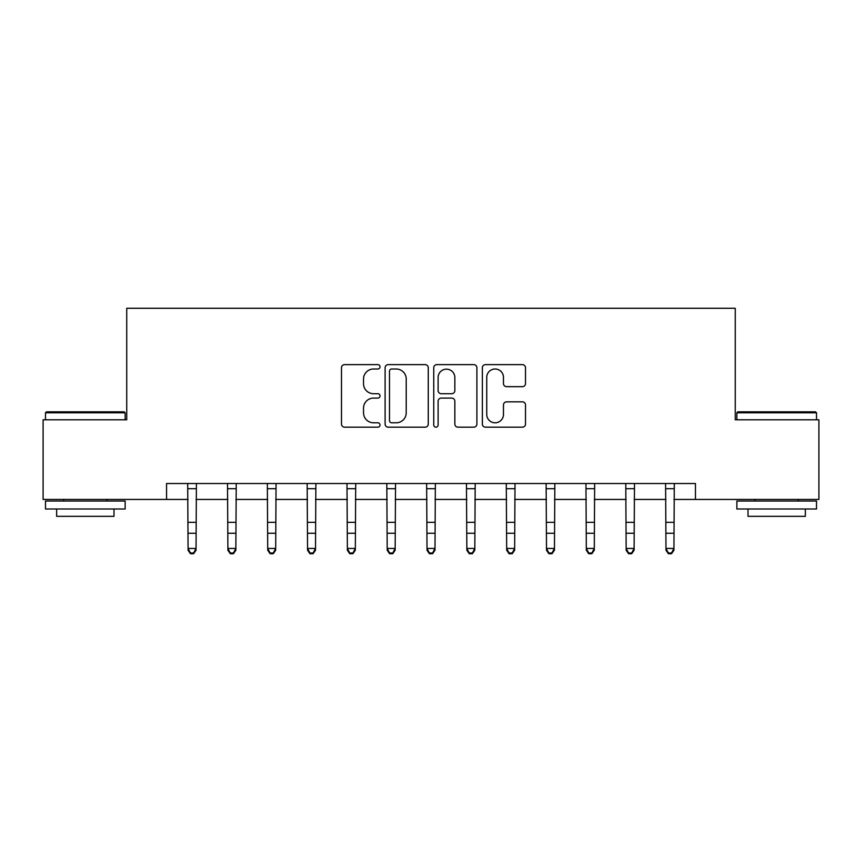 <?xml version="1.0" encoding="UTF-8"?>
<svg xmlns="http://www.w3.org/2000/svg" width="862" height="862" viewBox="0 0 862 862"><rect width="100%" height="100%" fill="white"/><g stroke="black" fill="none" stroke-linecap="round" stroke-linejoin="round"><path stroke-width="1.29" d="M380.023 366.813A2.187 2.187 0 0 0 377.836 364.626L344.606 364.626A3.125 3.125 0 0 0 341.481 367.751L341.481 424.05A3.125 3.125 0 0 0 344.606 427.175L377.836 427.175A2.187 2.187 0 0 0 380.023 424.988A2.187 2.187 0 0 0 377.836 422.8L373.537 422.8A10.01 10.01 0 0 1 363.527 412.79L363.527 408.092A10.01 10.01 0 0 1 373.537 398.093L377.836 398.093A2.187 2.187 0 0 0 380.023 395.906A2.187 2.187 0 0 0 377.836 393.708L373.537 393.708A10.01 10.01 0 0 1 363.527 383.709L363.527 379.011A10.01 10.01 0 0 1 373.537 369.001L377.836 369.001A2.187 2.187 0 0 0 380.023 366.813M522.394 386.672A3.125 3.125 0 0 0 525.518 383.547L525.518 367.751A3.125 3.125 0 0 0 522.394 364.626L485.489 364.626A3.125 3.125 0 0 0 482.364 367.751L482.364 424.05A3.125 3.125 0 0 0 485.489 427.175L522.394 427.175A3.125 3.125 0 0 0 525.518 424.05L525.518 404.968A3.125 3.125 0 0 0 522.394 401.843L506.597 401.843A3.125 3.125 0 0 0 503.473 404.968L503.473 414.428A8.361 8.361 0 0 1 495.111 422.8A8.361 8.361 0 0 1 486.739 414.428L486.739 377.373A8.361 8.361 0 0 1 495.111 369.001A8.361 8.361 0 0 1 503.473 377.373L503.473 383.547A3.125 3.125 0 0 0 506.597 386.672L522.394 386.672M166.56 499.443L43.1 499.443L43.1 419.794L126.736 419.794L126.736 308.284L735.264 308.284L735.264 419.794L818.9 419.794L818.9 499.443L695.44 499.443L695.44 483.517L166.56 483.517L166.56 499.443L188.067 499.443M428.263 367.751A3.125 3.125 0 0 0 425.138 364.626L388.234 364.626A3.125 3.125 0 0 0 385.109 367.751L385.109 424.05A3.125 3.125 0 0 0 388.234 427.175L425.138 427.175A3.125 3.125 0 0 0 428.263 424.05L428.263 367.751M436.862 364.626L473.766 364.626A3.125 3.125 0 0 1 476.891 367.751L476.891 424.05A3.125 3.125 0 0 1 473.766 427.175L457.97 427.175A3.125 3.125 0 0 1 454.845 424.05L454.845 401.218A3.125 3.125 0 0 0 451.72 398.093L441.247 398.093A3.125 3.125 0 0 0 438.111 401.218L438.111 424.988A2.187 2.187 0 0 1 435.924 427.175A2.187 2.187 0 0 1 433.737 424.988L433.737 367.751A3.125 3.125 0 0 1 436.862 364.626M196.03 499.443L227.891 499.443M235.854 499.443L267.716 499.443M275.678 499.443L307.54 499.443M315.503 499.443L347.364 499.443M355.327 499.443L387.189 499.443M395.162 499.443L427.013 499.443M434.987 499.443L466.838 499.443M474.811 499.443L506.673 499.443M514.636 499.443L546.497 499.443M554.46 499.443L586.322 499.443M594.284 499.443L626.146 499.443M634.109 499.443L665.97 499.443M673.933 499.443L695.44 499.443M391.671 369.001A2.187 2.187 0 0 0 389.484 371.199L389.484 420.602A2.187 2.187 0 0 0 391.671 422.8L396.208 422.8A10.01 10.01 0 0 0 406.217 412.79L406.217 379.011A10.01 10.01 0 0 0 396.208 369.001L391.671 369.001M454.845 377.524A8.361 8.361 0 0 0 446.484 369.162A8.361 8.361 0 0 0 438.111 377.524L438.111 390.583A3.125 3.125 0 0 0 441.247 393.708L451.72 393.708A3.125 3.125 0 0 0 454.845 390.583L454.845 377.524M196.407 483.517L196.03 550.204L193.638 553.716L193.638 553.005L190.459 553.005L190.459 553.716L193.638 553.716M187.69 483.517L188.067 548.437L196.03 548.437L193.638 553.005M190.459 553.716L188.067 550.204L188.067 548.437L190.459 553.005M236.231 483.517L235.854 550.204L233.462 553.716L233.462 553.005L230.283 553.005L230.283 553.716L233.462 553.716M227.514 483.517L227.891 548.437L235.854 548.437L233.462 553.005M230.283 553.716L227.891 550.204L227.891 548.437L230.283 553.005M276.055 483.517L275.678 550.204L273.286 553.716L273.286 553.005L270.108 553.005L270.108 553.716L273.286 553.716M267.339 483.517L267.716 548.437L275.678 548.437L273.286 553.005M270.108 553.716L267.716 550.204L267.716 548.437L270.108 553.005M315.88 483.517L315.503 550.204L313.121 553.716L313.121 553.005L309.932 553.005L309.932 553.716L313.121 553.716M307.163 483.517L307.54 548.437L315.503 548.437L313.121 553.005M309.932 553.716L307.54 550.204L307.54 548.437L309.932 553.005M355.715 483.517L355.327 550.204L352.946 553.716L352.946 553.005L349.757 553.005L349.757 553.716L352.946 553.716M346.987 483.517L347.364 548.437L355.327 548.437L352.946 553.005M349.757 553.716L347.364 550.204L347.364 548.437L349.757 553.005M46.44 411.831L124.182 411.831L125.141 412.79L45.492 412.79L46.44 411.831M85.316 509L45.492 509L45.492 501.037L125.141 501.037L125.141 509L85.316 509M113.989 509L113.989 516.338L56.644 516.338L56.644 509M737.818 411.831L815.56 411.831L816.508 412.79L736.859 412.79L737.818 411.831M776.684 509L736.859 509L736.859 501.037L816.508 501.037L816.508 509L776.684 509M805.356 509L805.356 516.338L748.011 516.338L748.011 509M395.539 483.517L395.162 550.204L392.77 553.716L392.77 553.005L389.581 553.005L389.581 553.716L392.77 553.716M386.812 483.517L387.189 548.437L395.162 548.437L392.77 553.005M389.581 553.716L387.189 550.204L387.189 548.437L389.581 553.005M435.364 483.517L434.987 550.204L432.595 553.716L432.595 553.005L429.405 553.005L429.405 553.716L432.595 553.716M426.636 483.517L427.013 548.437L434.987 548.437L432.595 553.005M429.405 553.716L427.013 550.204L427.013 548.437L429.405 553.005M475.188 483.517L474.811 550.204L472.419 553.716L472.419 553.005L469.23 553.005L469.23 553.716L472.419 553.716M466.461 483.517L466.838 548.437L474.811 548.437L472.419 553.005M469.23 553.716L466.838 550.204L466.838 548.437L469.23 553.005M515.013 483.517L514.636 550.204L512.243 553.716L512.243 553.005L509.054 553.005L509.054 553.716L512.243 553.716M506.285 483.517L506.673 548.437L514.636 548.437L512.243 553.005M509.054 553.716L506.673 550.204L506.673 548.437L509.054 553.005M554.837 483.517L554.46 550.204L552.068 553.716L552.068 553.005L548.878 553.005L548.878 553.716L552.068 553.716M546.12 483.517L546.497 548.437L554.46 548.437L552.068 553.005M548.878 553.716L546.497 550.204L546.497 548.437L548.878 553.005M594.661 483.517L594.284 550.204L591.892 553.716L591.892 553.005L588.714 553.005L588.714 553.716L591.892 553.716M585.944 483.517L586.322 548.437L594.284 548.437L591.892 553.005M588.714 553.716L586.322 550.204L586.322 548.437L588.714 553.005M634.486 483.517L634.109 550.204L631.717 553.716L631.717 553.005L628.538 553.005L628.538 553.716L631.717 553.716M625.769 483.517L626.146 548.437L634.109 548.437L631.717 553.005M628.538 553.716L626.146 550.204L626.146 548.437L628.538 553.005M674.31 483.517L673.933 550.204L671.541 553.716L671.541 553.005L668.362 553.005L668.362 553.716L671.541 553.716M665.593 483.517L665.97 548.437L673.933 548.437L671.541 553.005M668.362 553.716L665.97 550.204L665.97 548.437L668.362 553.005M196.03 522.318L188.067 522.318M196.03 533.255L188.067 533.255M196.03 488.689L188.067 488.689M235.854 522.318L227.891 522.318M235.854 533.255L227.891 533.255M235.854 488.689L227.891 488.689M275.678 522.318L267.716 522.318M275.678 533.255L267.716 533.255M275.678 488.689L267.716 488.689M315.503 522.318L307.54 522.318M315.503 533.255L307.54 533.255M315.503 488.689L307.54 488.689M355.327 522.318L347.364 522.318M355.327 533.255L347.364 533.255M355.327 488.689L347.364 488.689M395.162 522.318L387.189 522.318M395.162 533.255L387.189 533.255M395.162 488.689L387.189 488.689M434.987 522.318L427.013 522.318M434.987 533.255L427.013 533.255M434.987 488.689L427.013 488.689M474.811 522.318L466.838 522.318M474.811 533.255L466.838 533.255M474.811 488.689L466.838 488.689M514.636 522.318L506.673 522.318M514.636 533.255L506.673 533.255M514.636 488.689L506.673 488.689M554.46 522.318L546.497 522.318M554.46 533.255L546.497 533.255M554.46 488.689L546.497 488.689M594.284 522.318L586.322 522.318M594.284 533.255L586.322 533.255M594.284 488.689L586.322 488.689M634.109 522.318L626.146 522.318M634.109 533.255L626.146 533.255M634.109 488.689L626.146 488.689M673.933 522.318L665.97 522.318M673.933 533.255L665.97 533.255M673.933 488.689L665.97 488.689M45.492 419.794L45.492 412.79M63.648 501.037L63.648 499.443M106.985 501.037L106.985 499.443M125.141 419.794L125.141 412.79M736.859 419.794L736.859 412.79M755.015 501.037L755.015 499.443M798.352 501.037L798.352 499.443M816.508 419.794L816.508 412.79"/></g></svg>
